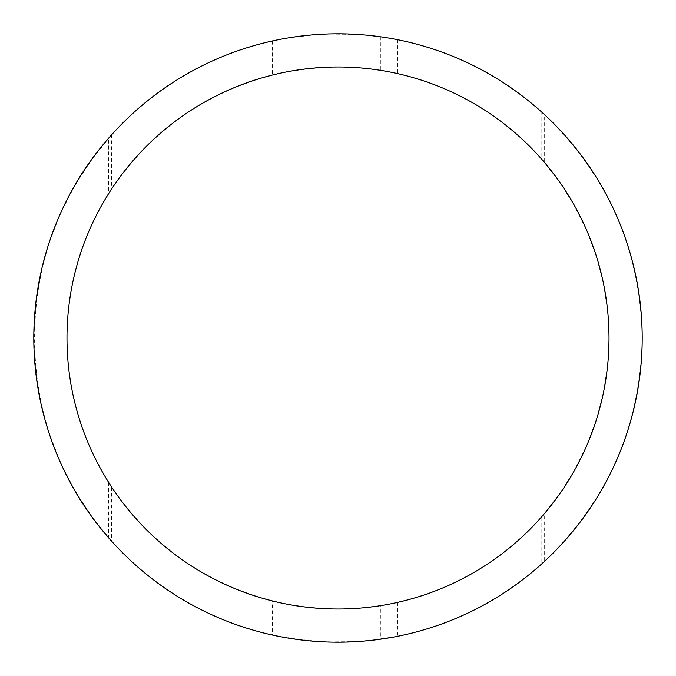 <?xml version="1.0" encoding="UTF-8"?>
<svg xmlns="http://www.w3.org/2000/svg" width="676" height="676" viewBox="0 0 676 676"><rect width="100%" height="100%" fill="white"/><g stroke="black" fill="none" stroke-linecap="round" stroke-linejoin="round"><path stroke-width="0.51" stroke-dasharray="3.38 2.54" d="M544.256 162.198L560.911 183.855L575.293 207.076L587.267 231.631L596.705 257.26L603.524 283.717L607.639 310.715L609.017 338L607.639 365.285L603.524 392.283L596.705 418.74L587.267 444.369L575.293 468.924L560.911 492.145L544.256 513.802L544.256 561.595C607.918 500.646 640.569 426.117 642.2 338C640.569 249.883 607.918 175.354 544.256 114.405L544.256 162.198C500.519 112.148 445.89 81.517 380.368 70.321L357.241 67.668L341.735 67.008L326.221 67.245L303.025 69.248L287.697 71.698L272.538 75.011C202.69 93.525 148.061 133.062 108.65 193.615L108.65 138.166C9.912 247.796 9.912 428.204 108.65 537.834C152.92 587.706 207.549 620.112 272.538 635.077L303.093 640.189L326.263 641.972L357.249 641.592L380.368 639.234C442.848 629.922 497.477 604.048 544.256 561.595M544.256 513.802C500.519 563.852 445.89 594.483 380.368 605.679L380.368 639.234M380.368 605.679L357.241 608.332L341.735 608.991L326.221 608.755L303.025 606.752L287.697 604.302L272.538 600.989L272.538 635.077M272.538 600.989C202.69 582.475 148.061 542.938 108.65 482.385L108.65 537.834M108.65 482.385C81.221 438.158 67.338 390.035 66.983 338C67.338 285.965 81.221 237.842 108.65 193.615M544.256 114.405C497.477 71.952 442.848 46.078 380.368 36.766L357.249 34.408L326.263 34.028L303.093 35.811L272.538 40.923C207.549 55.888 152.92 88.294 108.65 138.166M272.538 40.923L272.538 75.011M380.368 36.766L380.368 70.321M642.2 338A304.2 304.2 0 0 0 185.9 74.554A304.2 304.2 0 0 0 185.9 601.446A304.2 304.2 0 0 0 642.2 338C640.459 427.739 606.778 503.214 541.138 564.435C499.741 601.141 451.94 625.089 397.75 636.277L367.119 640.806L343.932 642.141L320.703 641.71L289.92 638.372C219.43 626.289 160.009 593.908 111.641 541.222L91.674 516.498L74.402 489.83L59.995 461.497L48.63 431.82L40.425 401.121L35.456 369.738L33.8 338L35.456 306.262L40.425 274.878L48.63 244.18L59.995 214.503L74.402 186.17L91.674 159.502L111.641 134.778C160.009 82.092 219.43 49.711 289.92 37.628L320.703 34.29L343.932 33.859L367.119 35.194L397.75 39.723C451.94 50.911 499.741 74.859 541.138 111.565C606.778 172.786 640.459 248.261 642.2 338M66.983 338A271.017 271.017 0 0 1 473.504 103.293A271.017 271.017 0 0 1 473.504 572.707A271.017 271.017 0 0 1 66.983 338C67.38 392.021 82.269 441.698 111.641 487.033C155.058 550.517 214.486 589.742 289.92 604.716L312.963 607.859L328.443 608.848L343.957 608.949L359.446 608.163L374.867 606.499L397.75 602.35C454.424 589.007 502.217 560.691 541.138 517.393L558.562 495.483L573.637 471.89L586.185 446.87L596.097 420.683L603.245 393.618L607.572 365.961L609.017 338L607.572 310.039L603.245 282.382L596.097 255.317L586.185 229.13L573.637 204.11L558.562 180.517L541.138 158.606C502.217 115.309 454.424 86.993 397.75 73.65L374.867 69.501L359.446 67.837L343.957 67.051L328.443 67.152L312.963 68.141L289.92 71.284C214.486 86.258 155.058 125.483 111.641 188.967C82.269 234.302 67.38 283.979 66.983 338M289.92 37.628L289.92 71.284M111.641 134.778L111.641 188.967M397.75 39.723L397.75 73.65M541.138 111.565L541.138 158.606M541.138 517.393L541.138 564.435M397.75 602.35L397.75 636.277M289.92 604.716L289.92 638.372M111.641 487.033L111.641 541.222"/><path stroke-width="1.01" d="M66.983 338A271.017 271.017 0 0 1 473.504 103.293A271.017 271.017 0 0 1 473.504 572.707A271.017 271.017 0 0 1 66.983 338M642.2 338A304.2 304.2 0 0 0 185.9 74.554A304.2 304.2 0 0 0 185.9 601.446A304.2 304.2 0 0 0 642.2 338"/></g></svg>
